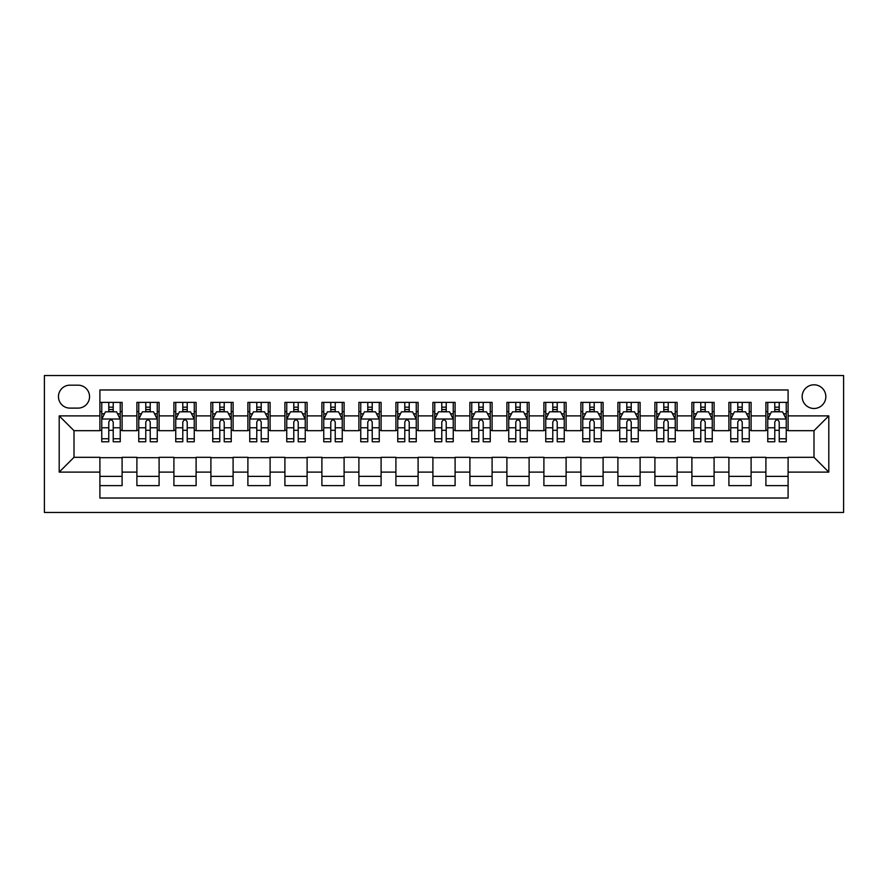 <?xml version="1.0" encoding="UTF-8"?>
<svg xmlns="http://www.w3.org/2000/svg" width="888" height="888" viewBox="0 0 888 888"><rect width="100%" height="100%" fill="white"/><g stroke="black" fill="none" stroke-linecap="round" stroke-linejoin="round"><path stroke-width="1.33" d="M813.996 384.804A11.844 11.844 0 0 0 802.164 396.636A11.844 11.844 0 0 0 813.996 408.48A11.844 11.844 0 0 0 825.84 396.636A11.844 11.844 0 0 0 813.996 384.804M44.4 512.454L843.6 512.454L843.6 375.546L44.4 375.546L44.4 512.454M788.1 402.375L765.9 402.375L765.9 415.884L751.104 415.884L751.104 430.68L765.9 430.68L765.9 415.884M751.104 415.884L751.104 402.375L728.904 402.375L728.904 415.884L714.096 415.884L714.096 430.68L728.904 430.68L728.904 415.884M714.096 415.884L714.096 402.375L691.896 402.375L691.896 415.884L677.1 415.884L677.1 430.68L691.896 430.68L691.896 415.884M677.1 415.884L677.1 402.375L654.9 402.375L654.9 415.884L640.104 415.884L640.104 430.68L654.9 430.68L654.9 415.884M640.104 415.884L640.104 402.375L617.904 402.375L617.904 415.884L603.096 415.884L603.096 430.68L617.904 430.68L617.904 415.884M603.096 415.884L603.096 402.375L580.896 402.375L580.896 415.884L566.1 415.884L566.1 430.68L580.896 430.68L580.896 415.884M566.1 415.884L566.1 402.375L543.9 402.375L543.9 415.884L529.104 415.884L529.104 430.68L543.9 430.68L543.9 415.884M529.104 415.884L529.104 402.375L506.904 402.375L506.904 415.884L492.096 415.884L492.096 430.68L506.904 430.68L506.904 415.884M492.096 415.884L492.096 402.375L469.896 402.375L469.896 415.884L455.1 415.884L455.1 430.68L469.896 430.68L469.896 415.884M455.1 415.884L455.1 402.375L432.9 402.375L432.9 415.884L418.104 415.884L418.104 430.68L432.9 430.68L432.9 415.884M418.104 415.884L418.104 402.375L395.904 402.375L395.904 415.884L381.096 415.884L381.096 430.68L395.904 430.68L395.904 415.884M381.096 415.884L381.096 402.375L358.896 402.375L358.896 415.884L344.1 415.884L344.1 430.68L358.896 430.68L358.896 415.884M344.1 415.884L344.1 402.375L321.9 402.375L321.9 415.884L307.104 415.884L307.104 430.68L321.9 430.68L321.9 415.884M307.104 415.884L307.104 402.375L284.904 402.375L284.904 415.884L270.096 415.884L270.096 430.68L284.904 430.68L284.904 415.884M270.096 415.884L270.096 402.375L247.896 402.375L247.896 415.884L233.1 415.884L233.1 430.68L247.896 430.68L247.896 415.884M233.1 415.884L233.1 402.375L210.9 402.375L210.9 415.884L196.104 415.884L196.104 430.68L210.9 430.68L210.9 415.884M196.104 415.884L196.104 402.375L173.904 402.375L173.904 415.884L159.096 415.884L159.096 430.68L173.904 430.68L173.904 415.884M159.096 415.884L159.096 402.375L136.896 402.375L136.896 430.68L122.1 430.68L122.1 402.375L99.9 402.375M99.9 485.625L122.1 485.625L122.1 457.32L136.896 457.32L136.896 485.625L159.096 485.625L159.096 457.32L173.904 457.32L173.904 472.116L159.096 472.116M173.904 472.116L173.904 485.625L196.104 485.625L196.104 457.32L210.9 457.32L210.9 472.116L196.104 472.116M210.9 472.116L210.9 485.625L233.1 485.625L233.1 457.32L247.896 457.32L247.896 472.116L233.1 472.116M247.896 472.116L247.896 485.625L270.096 485.625L270.096 457.32L284.904 457.32L284.904 472.116L270.096 472.116M284.904 472.116L284.904 485.625L307.104 485.625L307.104 457.32L321.9 457.32L321.9 472.116L307.104 472.116M321.9 472.116L321.9 485.625L344.1 485.625L344.1 457.32L358.896 457.32L358.896 472.116L344.1 472.116M358.896 472.116L358.896 485.625L381.096 485.625L381.096 457.32L395.904 457.32L395.904 472.116L381.096 472.116M395.904 472.116L395.904 485.625L418.104 485.625L418.104 457.32L432.9 457.32L432.9 472.116L418.104 472.116M432.9 472.116L432.9 485.625L455.1 485.625L455.1 457.32L469.896 457.32L469.896 472.116L455.1 472.116M469.896 472.116L469.896 485.625L492.096 485.625L492.096 457.32L506.904 457.32L506.904 472.116L492.096 472.116M506.904 472.116L506.904 485.625L529.104 485.625L529.104 457.32L543.9 457.32L543.9 472.116L529.104 472.116M543.9 472.116L543.9 485.625L566.1 485.625L566.1 457.32L580.896 457.32L580.896 472.116L566.1 472.116M580.896 472.116L580.896 485.625L603.096 485.625L603.096 457.32L617.904 457.32L617.904 472.116L603.096 472.116M617.904 472.116L617.904 485.625L640.104 485.625L640.104 457.32L654.9 457.32L654.9 472.116L640.104 472.116M654.9 472.116L654.9 485.625L677.1 485.625L677.1 457.32L691.896 457.32L691.896 472.116L677.1 472.116M691.896 472.116L691.896 485.625L714.096 485.625L714.096 457.32L728.904 457.32L728.904 472.116L714.096 472.116M728.904 472.116L728.904 485.625L751.104 485.625L751.104 457.32L765.9 457.32L765.9 472.116L751.104 472.116M69.93 408.114L78.066 408.114A11.466 11.466 0 0 0 89.544 396.636A11.466 11.466 0 0 0 78.066 385.17L69.93 385.17A11.466 11.466 0 0 0 58.464 396.636A11.466 11.466 0 0 0 69.93 408.114M788.1 415.884L788.1 389.976L99.9 389.976L99.9 430.68L74.004 430.68L74.004 457.32L99.9 457.32L99.9 498.024L788.1 498.024L788.1 457.32L813.996 457.32L813.996 430.68L788.1 430.68L788.1 415.884L828.804 415.884L828.804 472.116L788.1 472.116M99.9 472.116L59.196 472.116L59.196 415.884L99.9 415.884M765.9 472.116L765.9 485.625L788.1 485.625M99.9 411.621L101.754 411.621M108.78 411.621L113.22 411.621M120.246 411.621L122.1 411.621M99.9 430.314L101.754 430.314M108.78 430.314L113.22 430.314M120.246 430.314L122.1 430.314M99.9 457.686L122.1 457.686M99.9 476.379L122.1 476.379M136.896 430.314L138.75 430.314M145.776 430.314L150.216 430.314M157.254 430.314L159.096 430.314M136.896 411.621L138.75 411.621M145.776 411.621L150.216 411.621M157.254 411.621L159.096 411.621M136.896 457.686L159.096 457.686M136.896 476.379L159.096 476.379M173.904 457.686L196.104 457.686M173.904 476.379L196.104 476.379M173.904 411.621L175.746 411.621M182.784 411.621L187.224 411.621M194.25 411.621L196.104 411.621M173.904 430.314L175.746 430.314M182.784 430.314L187.224 430.314M194.25 430.314L196.104 430.314M210.9 457.686L233.1 457.686M210.9 476.379L233.1 476.379M210.9 411.621L212.754 411.621M219.78 411.621L224.22 411.621M231.246 411.621L233.1 411.621M210.9 430.314L212.754 430.314M219.78 430.314L224.22 430.314M231.246 430.314L233.1 430.314M247.896 457.686L270.096 457.686M247.896 476.379L270.096 476.379M247.896 411.621L249.75 411.621M256.776 411.621L261.216 411.621M268.254 411.621L270.096 411.621M247.896 430.314L249.75 430.314M256.776 430.314L261.216 430.314M268.254 430.314L270.096 430.314M284.904 457.686L307.104 457.686M284.904 476.379L307.104 476.379M284.904 411.621L286.746 411.621M293.784 411.621L298.224 411.621M305.25 411.621L307.104 411.621M284.904 430.314L286.746 430.314M293.784 430.314L298.224 430.314M305.25 430.314L307.104 430.314M321.9 457.686L344.1 457.686M321.9 476.379L344.1 476.379M321.9 411.621L323.754 411.621M330.78 411.621L335.22 411.621M342.246 411.621L344.1 411.621M321.9 430.314L323.754 430.314M330.78 430.314L335.22 430.314M342.246 430.314L344.1 430.314M358.896 457.686L381.096 457.686M358.896 476.379L381.096 476.379M358.896 411.621L360.75 411.621M367.776 411.621L372.216 411.621M379.254 411.621L381.096 411.621M358.896 430.314L360.75 430.314M367.776 430.314L372.216 430.314M379.254 430.314L381.096 430.314M395.904 457.686L418.104 457.686M395.904 476.379L418.104 476.379M395.904 411.621L397.746 411.621M404.784 411.621L409.224 411.621M416.25 411.621L418.104 411.621M395.904 430.314L397.746 430.314M404.784 430.314L409.224 430.314M416.25 430.314L418.104 430.314M432.9 457.686L455.1 457.686M432.9 476.379L455.1 476.379M432.9 411.621L434.754 411.621M441.78 411.621L446.22 411.621M453.246 411.621L455.1 411.621M432.9 430.314L434.754 430.314M441.78 430.314L446.22 430.314M453.246 430.314L455.1 430.314M469.896 457.686L492.096 457.686M469.896 476.379L492.096 476.379M469.896 411.621L471.75 411.621M478.776 411.621L483.216 411.621M490.254 411.621L492.096 411.621M469.896 430.314L471.75 430.314M478.776 430.314L483.216 430.314M490.254 430.314L492.096 430.314M506.904 457.686L529.104 457.686M506.904 476.379L529.104 476.379M506.904 411.621L508.746 411.621M515.784 411.621L520.224 411.621M527.25 411.621L529.104 411.621M506.904 430.314L508.746 430.314M515.784 430.314L520.224 430.314M527.25 430.314L529.104 430.314M543.9 457.686L566.1 457.686M543.9 476.379L566.1 476.379M543.9 411.621L545.754 411.621M552.78 411.621L557.22 411.621M564.246 411.621L566.1 411.621M543.9 430.314L545.754 430.314M552.78 430.314L557.22 430.314M564.246 430.314L566.1 430.314M580.896 457.686L603.096 457.686M580.896 476.379L603.096 476.379M580.896 411.621L582.75 411.621M589.776 411.621L594.216 411.621M601.254 411.621L603.096 411.621M580.896 430.314L582.75 430.314M589.776 430.314L594.216 430.314M601.254 430.314L603.096 430.314M617.904 457.686L640.104 457.686M617.904 476.379L640.104 476.379M617.904 411.621L619.746 411.621M626.784 411.621L631.224 411.621M638.25 411.621L640.104 411.621M617.904 430.314L619.746 430.314M626.784 430.314L631.224 430.314M638.25 430.314L640.104 430.314M654.9 457.686L677.1 457.686M654.9 476.379L677.1 476.379M654.9 411.621L656.754 411.621M663.78 411.621L668.22 411.621M675.246 411.621L677.1 411.621M654.9 430.314L656.754 430.314M663.78 430.314L668.22 430.314M675.246 430.314L677.1 430.314M691.896 457.686L714.096 457.686M691.896 476.379L714.096 476.379M691.896 411.621L693.75 411.621M700.776 411.621L705.216 411.621M712.254 411.621L714.096 411.621M691.896 430.314L693.75 430.314M700.776 430.314L705.216 430.314M712.254 430.314L714.096 430.314M728.904 457.686L751.104 457.686M728.904 476.379L751.104 476.379M728.904 411.621L730.746 411.621M737.784 411.621L742.224 411.621M749.25 411.621L751.104 411.621M728.904 430.314L730.746 430.314M737.784 430.314L742.224 430.314M749.25 430.314L751.104 430.314M765.9 457.686L788.1 457.686M765.9 476.379L788.1 476.379M765.9 411.621L767.754 411.621M774.78 411.621L779.22 411.621M786.246 411.621L788.1 411.621M765.9 430.314L767.754 430.314M774.78 430.314L779.22 430.314M786.246 430.314L788.1 430.314M74.004 430.68L59.196 415.884M74.004 457.32L59.196 472.116M828.804 415.884L813.996 430.68M828.804 472.116L813.996 457.32M113.22 407.181L108.78 407.181M120.246 438.761L113.22 438.761L113.22 441.78L120.246 441.78L120.246 419.214L116.55 411.81L105.45 411.81L101.754 419.214L101.754 441.78L108.78 441.78L108.78 438.761L101.754 438.761M101.754 419.214L101.754 402.375M120.246 419.214L120.246 402.375M108.78 411.81L108.78 402.375M113.22 402.375L113.22 411.81M113.22 438.761L113.22 421.989C111.744 419.136 110.267 419.136 108.78 421.989L108.78 438.761M150.216 407.181L145.776 407.181M157.254 438.761L150.216 438.761L150.216 441.78L157.254 441.78L157.254 419.214L153.546 411.81L142.446 411.81L138.75 419.214L138.75 441.78L145.776 441.78L145.776 438.761L138.75 438.761M138.75 419.214L138.75 402.375M157.254 419.214L157.254 402.375M145.776 411.81L145.776 402.375M150.216 402.375L150.216 411.81M150.216 438.761L150.216 421.989C148.74 419.136 147.264 419.136 145.776 421.989L145.776 438.761M187.224 407.181L182.784 407.181M194.25 438.761L187.224 438.761L187.224 441.78L194.25 441.78L194.25 419.214L190.554 411.81L179.454 411.81L175.746 419.214L175.746 441.78L182.784 441.78L182.784 438.761L175.746 438.761M175.746 419.214L175.746 402.375M194.25 419.214L194.25 402.375M182.784 411.81L182.784 402.375M187.224 402.375L187.224 411.81M187.224 438.761L187.224 421.989C185.747 419.136 184.26 419.136 182.784 421.989L182.784 438.761M224.22 407.181L219.78 407.181M231.246 438.761L224.22 438.761L224.22 441.78L231.246 441.78L231.246 419.214L227.55 411.81L216.45 411.81L212.754 419.214L212.754 441.78L219.78 441.78L219.78 438.761L212.754 438.761M212.754 419.214L212.754 402.375M231.246 419.214L231.246 402.375M219.78 411.81L219.78 402.375M224.22 402.375L224.22 411.81M224.22 438.761L224.22 421.989C222.744 419.136 221.267 419.136 219.78 421.989L219.78 438.761M261.216 407.181L256.776 407.181M268.254 438.761L261.216 438.761L261.216 441.78L268.254 441.78L268.254 419.214L264.546 411.81L253.446 411.81L249.75 419.214L249.75 441.78L256.776 441.78L256.776 438.761L249.75 438.761M249.75 419.214L249.75 402.375M268.254 419.214L268.254 402.375M256.776 411.81L256.776 402.375M261.216 402.375L261.216 411.81M261.216 438.761L261.216 421.989C259.74 419.136 258.264 419.136 256.776 421.989L256.776 438.761M298.224 407.181L293.784 407.181M305.25 438.761L298.224 438.761L298.224 441.78L305.25 441.78L305.25 419.214L301.554 411.81L290.454 411.81L286.746 419.214L286.746 441.78L293.784 441.78L293.784 438.761L286.746 438.761M286.746 419.214L286.746 402.375M305.25 419.214L305.25 402.375M293.784 411.81L293.784 402.375M298.224 402.375L298.224 411.81M298.224 438.761L298.224 421.989C296.747 419.136 295.26 419.136 293.784 421.989L293.784 438.761M335.22 407.181L330.78 407.181M342.246 438.761L335.22 438.761L335.22 441.78L342.246 441.78L342.246 419.214L338.55 411.81L327.45 411.81L323.754 419.214L323.754 441.78L330.78 441.78L330.78 438.761L323.754 438.761M323.754 419.214L323.754 402.375M342.246 419.214L342.246 402.375M330.78 411.81L330.78 402.375M335.22 402.375L335.22 411.81M335.22 438.761L335.22 421.989C333.744 419.136 332.267 419.136 330.78 421.989L330.78 438.761M372.216 407.181L367.776 407.181M379.254 438.761L372.216 438.761L372.216 441.78L379.254 441.78L379.254 419.214L375.546 411.81L364.446 411.81L360.75 419.214L360.75 441.78L367.776 441.78L367.776 438.761L360.75 438.761M360.75 419.214L360.75 402.375M379.254 419.214L379.254 402.375M367.776 411.81L367.776 402.375M372.216 402.375L372.216 411.81M372.216 438.761L372.216 421.989C370.74 419.136 369.264 419.136 367.776 421.989L367.776 438.761M409.224 407.181L404.784 407.181M416.25 438.761L409.224 438.761L409.224 441.78L416.25 441.78L416.25 419.214L412.554 411.81L401.454 411.81L397.746 419.214L397.746 441.78L404.784 441.78L404.784 438.761L397.746 438.761M397.746 419.214L397.746 402.375M416.25 419.214L416.25 402.375M404.784 411.81L404.784 402.375M409.224 402.375L409.224 411.81M409.224 438.761L409.224 421.989C407.747 419.136 406.26 419.136 404.784 421.989L404.784 438.761M446.22 407.181L441.78 407.181M453.246 438.761L446.22 438.761L446.22 441.78L453.246 441.78L453.246 419.214L449.55 411.81L438.45 411.81L434.754 419.214L434.754 441.78L441.78 441.78L441.78 438.761L434.754 438.761M434.754 419.214L434.754 402.375M453.246 419.214L453.246 402.375M441.78 411.81L441.78 402.375M446.22 402.375L446.22 411.81M446.22 438.761L446.22 421.989C444.744 419.136 443.267 419.136 441.78 421.989L441.78 438.761M483.216 407.181L478.776 407.181M490.254 438.761L483.216 438.761L483.216 441.78L490.254 441.78L490.254 419.214L486.546 411.81L475.446 411.81L471.75 419.214L471.75 441.78L478.776 441.78L478.776 438.761L471.75 438.761M471.75 419.214L471.75 402.375M490.254 419.214L490.254 402.375M478.776 411.81L478.776 402.375M483.216 402.375L483.216 411.81M483.216 438.761L483.216 421.989C481.74 419.136 480.264 419.136 478.776 421.989L478.776 438.761M520.224 407.181L515.784 407.181M527.25 438.761L520.224 438.761L520.224 441.78L527.25 441.78L527.25 419.214L523.554 411.81L512.454 411.81L508.746 419.214L508.746 441.78L515.784 441.78L515.784 438.761L508.746 438.761M508.746 419.214L508.746 402.375M527.25 419.214L527.25 402.375M515.784 411.81L515.784 402.375M520.224 402.375L520.224 411.81M520.224 438.761L520.224 421.989C518.747 419.136 517.26 419.136 515.784 421.989L515.784 438.761M557.22 407.181L552.78 407.181M564.246 438.761L557.22 438.761L557.22 441.78L564.246 441.78L564.246 419.214L560.55 411.81L549.45 411.81L545.754 419.214L545.754 441.78L552.78 441.78L552.78 438.761L545.754 438.761M545.754 419.214L545.754 402.375M564.246 419.214L564.246 402.375M552.78 411.81L552.78 402.375M557.22 402.375L557.22 411.81M557.22 438.761L557.22 421.989C555.744 419.136 554.267 419.136 552.78 421.989L552.78 438.761M594.216 407.181L589.776 407.181M601.254 438.761L594.216 438.761L594.216 441.78L601.254 441.78L601.254 419.214L597.546 411.81L586.446 411.81L582.75 419.214L582.75 441.78L589.776 441.78L589.776 438.761L582.75 438.761M582.75 419.214L582.75 402.375M601.254 419.214L601.254 402.375M589.776 411.81L589.776 402.375M594.216 402.375L594.216 411.81M594.216 438.761L594.216 421.989C592.74 419.136 591.264 419.136 589.776 421.989L589.776 438.761M631.224 407.181L626.784 407.181M638.25 438.761L631.224 438.761L631.224 441.78L638.25 441.78L638.25 419.214L634.554 411.81L623.454 411.81L619.746 419.214L619.746 441.78L626.784 441.78L626.784 438.761L619.746 438.761M619.746 419.214L619.746 402.375M638.25 419.214L638.25 402.375M626.784 411.81L626.784 402.375M631.224 402.375L631.224 411.81M631.224 438.761L631.224 421.989C629.747 419.136 628.26 419.136 626.784 421.989L626.784 438.761M668.22 407.181L663.78 407.181M675.246 438.761L668.22 438.761L668.22 441.78L675.246 441.78L675.246 419.214L671.55 411.81L660.45 411.81L656.754 419.214L656.754 441.78L663.78 441.78L663.78 438.761L656.754 438.761M656.754 419.214L656.754 402.375M675.246 419.214L675.246 402.375M663.78 411.81L663.78 402.375M668.22 402.375L668.22 411.81M668.22 438.761L668.22 421.989C666.744 419.136 665.267 419.136 663.78 421.989L663.78 438.761M705.216 407.181L700.776 407.181M712.254 438.761L705.216 438.761L705.216 441.78L712.254 441.78L712.254 419.214L708.546 411.81L697.446 411.81L693.75 419.214L693.75 441.78L700.776 441.78L700.776 438.761L693.75 438.761M693.75 419.214L693.75 402.375M712.254 419.214L712.254 402.375M700.776 411.81L700.776 402.375M705.216 402.375L705.216 411.81M705.216 438.761L705.216 421.989C703.74 419.136 702.264 419.136 700.776 421.989L700.776 438.761M742.224 407.181L737.784 407.181M749.25 438.761L742.224 438.761L742.224 441.78L749.25 441.78L749.25 419.214L745.554 411.81L734.454 411.81L730.746 419.214L730.746 441.78L737.784 441.78L737.784 438.761L730.746 438.761M730.746 419.214L730.746 402.375M749.25 419.214L749.25 402.375M737.784 411.81L737.784 402.375M742.224 402.375L742.224 411.81M742.224 438.761L742.224 421.989C740.747 419.136 739.26 419.136 737.784 421.989L737.784 438.761M779.22 407.181L774.78 407.181M786.246 438.761L779.22 438.761L779.22 441.78L786.246 441.78L786.246 419.214L782.55 411.81L771.45 411.81L767.754 419.214L767.754 441.78L774.78 441.78L774.78 438.761L767.754 438.761M767.754 419.214L767.754 402.375M786.246 419.214L786.246 402.375M774.78 411.81L774.78 402.375M779.22 402.375L779.22 411.81M779.22 438.761L779.22 421.989C777.744 419.136 776.267 419.136 774.78 421.989L774.78 438.761M136.896 472.116L122.1 472.116M136.896 415.884L122.1 415.884M120.158 419.025L101.843 419.025M101.754 413.841L104.429 413.841M117.571 413.841L120.246 413.841M108.78 427.783L101.754 427.783M120.246 427.783L113.22 427.783M113.22 409.535L108.78 409.535M157.154 419.025L138.839 419.025M138.75 413.841L141.436 413.841M154.568 413.841L157.254 413.841M145.776 427.783L138.75 427.783M157.254 427.783L150.216 427.783M150.216 409.535L145.776 409.535M194.161 419.025L175.846 419.025M175.746 413.841L178.433 413.841M191.564 413.841L194.25 413.841M182.784 427.783L175.746 427.783M194.25 427.783L187.224 427.783M187.224 409.535L182.784 409.535M231.158 419.025L212.843 419.025M212.754 413.841L215.429 413.841M228.571 413.841L231.246 413.841M219.78 427.783L212.754 427.783M231.246 427.783L224.22 427.783M224.22 409.535L219.78 409.535M268.154 419.025L249.839 419.025M249.75 413.841L252.436 413.841M265.567 413.841L268.254 413.841M256.776 427.783L249.75 427.783M268.254 427.783L261.216 427.783M261.216 409.535L256.776 409.535M305.161 419.025L286.846 419.025M286.746 413.841L289.433 413.841M302.564 413.841L305.25 413.841M293.784 427.783L286.746 427.783M305.25 427.783L298.224 427.783M298.224 409.535L293.784 409.535M342.158 419.025L323.843 419.025M323.754 413.841L326.429 413.841M339.571 413.841L342.246 413.841M330.78 427.783L323.754 427.783M342.246 427.783L335.22 427.783M335.22 409.535L330.78 409.535M379.154 419.025L360.839 419.025M360.75 413.841L363.436 413.841M376.568 413.841L379.254 413.841M367.776 427.783L360.75 427.783M379.254 427.783L372.216 427.783M372.216 409.535L367.776 409.535M416.161 419.025L397.846 419.025M397.746 413.841L400.433 413.841M413.564 413.841L416.25 413.841M404.784 427.783L397.746 427.783M416.25 427.783L409.224 427.783M409.224 409.535L404.784 409.535M453.158 419.025L434.843 419.025M434.754 413.841L437.429 413.841M450.571 413.841L453.246 413.841M441.78 427.783L434.754 427.783M453.246 427.783L446.22 427.783M446.22 409.535L441.78 409.535M490.154 419.025L471.839 419.025M471.75 413.841L474.436 413.841M487.568 413.841L490.254 413.841M478.776 427.783L471.75 427.783M490.254 427.783L483.216 427.783M483.216 409.535L478.776 409.535M527.161 419.025L508.846 419.025M508.746 413.841L511.433 413.841M524.564 413.841L527.25 413.841M515.784 427.783L508.746 427.783M527.25 427.783L520.224 427.783M520.224 409.535L515.784 409.535M564.158 419.025L545.843 419.025M545.754 413.841L548.429 413.841M561.571 413.841L564.246 413.841M552.78 427.783L545.754 427.783M564.246 427.783L557.22 427.783M557.22 409.535L552.78 409.535M601.154 419.025L582.839 419.025M582.75 413.841L585.436 413.841M598.568 413.841L601.254 413.841M589.776 427.783L582.75 427.783M601.254 427.783L594.216 427.783M594.216 409.535L589.776 409.535M638.161 419.025L619.846 419.025M619.746 413.841L622.433 413.841M635.564 413.841L638.25 413.841M626.784 427.783L619.746 427.783M638.25 427.783L631.224 427.783M631.224 409.535L626.784 409.535M675.158 419.025L656.843 419.025M656.754 413.841L659.429 413.841M672.571 413.841L675.246 413.841M663.78 427.783L656.754 427.783M675.246 427.783L668.22 427.783M668.22 409.535L663.78 409.535M712.154 419.025L693.839 419.025M693.75 413.841L696.436 413.841M709.568 413.841L712.254 413.841M700.776 427.783L693.75 427.783M712.254 427.783L705.216 427.783M705.216 409.535L700.776 409.535M749.161 419.025L730.846 419.025M730.746 413.841L733.433 413.841M746.564 413.841L749.25 413.841M737.784 427.783L730.746 427.783M749.25 427.783L742.224 427.783M742.224 409.535L737.784 409.535M786.158 419.025L767.843 419.025M767.754 413.841L770.429 413.841M783.571 413.841L786.246 413.841M774.78 427.783L767.754 427.783M786.246 427.783L779.22 427.783M779.22 409.535L774.78 409.535"/></g></svg>
